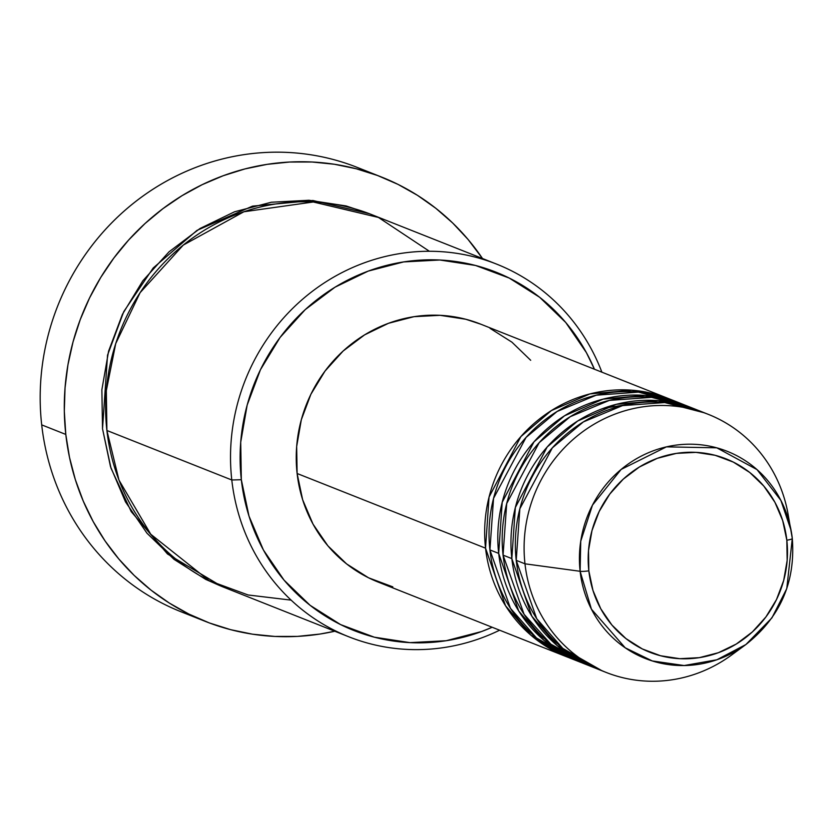 <?xml version="1.0" encoding="UTF-8"?>
<svg xmlns="http://www.w3.org/2000/svg" width="834" height="834" viewBox="0 0 834 834"><rect width="100%" height="100%" fill="white"/><g stroke="black" fill="none" stroke-linecap="round" stroke-linejoin="round"><path stroke-width="1.25" d="M588.835 570.831A103.937 98.965 -68.4 0 1 676.374 453.383A103.937 98.965 -68.4 0 1 786.827 540.203A7.715 1.147 -6.4 0 0 792.3 538.483A7.715 1.147 173.6 0 1 786.827 540.203L787.16 560.427L783.679 580.464L776.506 599.531L765.935 616.92L752.362 631.943L736.297 644.025L718.387 652.709L699.288 657.661L679.762 658.683L660.538 655.743L642.357 648.956L625.938 638.573L611.885 625L600.761 608.757L592.974 590.462L588.835 570.831L588.512 550.617L591.994 530.58L599.156 511.513L609.737 494.124L623.311 479.102L639.365 467.019L657.286 458.335L676.374 453.383L695.91 452.362L715.134 455.301L733.305 462.088L749.735 472.471L763.777 486.045L774.911 502.287L782.688 520.572L786.827 540.203A103.937 98.965 -68.4 0 1 699.288 657.661A103.937 98.965 -68.4 0 1 588.835 570.831A7.715 1.147 173.6 0 1 580.12 571.29A7.715 1.147 -6.4 0 0 588.835 570.831M792.3 538.472L791.101 530.434L780.874 500.379L757.011 469.605L716.76 447.816L666.418 446.868L621.142 469.427L592.484 505.112L580.735 541.235L580.12 571.29A111.391 106.054 -68.4 0 1 670.025 446.107A111.391 106.054 -68.4 0 1 791.101 530.434A111.391 106.054 -68.4 0 1 792.3 538.472M568.788 657.599L530.904 635.195L505.56 605.786L485.544 548.178A138.778 132.137 -68.4 0 1 668.847 398.715A138.778 132.137 -68.4 0 1 671.036 399.611L631.849 390.208L589.972 393.909L551.378 410.578L520.875 436.599L489.058 497.074L485.544 548.178L297.113 473.503L485.544 548.178A138.778 132.137 -68.4 0 0 566.588 656.754A138.778 132.137 -68.4 0 0 568.788 657.599M677.583 402.269L638.427 392.126L596.227 395.191L557.091 411.485L526.035 437.454L493.551 498.367L489.923 549.919L498.69 553.39L489.923 549.919A138.778 132.137 111.6 0 0 570.967 658.485L579.734 661.956A138.778 132.137 -68.4 0 0 581.934 662.811L544.049 640.408L518.706 610.999L498.69 553.39A138.778 132.137 -68.4 0 1 681.993 403.927L673.236 400.456A138.778 132.137 111.6 0 0 489.923 549.919L510.439 608.299L536.491 637.958L575.387 660.142M690.729 407.482L651.573 397.338L609.373 400.393L570.237 416.698L539.181 442.666L506.697 503.58L503.069 555.131L511.836 558.603L503.069 555.131A138.778 132.137 111.6 0 0 584.113 663.697L592.88 667.169A138.778 132.137 -68.4 0 0 595.08 668.024L557.195 645.62L531.852 616.211L511.836 558.603A138.778 132.137 -68.4 0 1 695.139 409.14L686.382 405.668A138.778 132.137 111.6 0 0 503.069 555.131L524.075 614.283L550.867 644.182L590.764 666.116M738.914 649.248A138.778 132.137 -68.4 0 1 606.026 672.381A138.778 132.137 -68.4 0 1 524.982 563.815L516.215 560.333L524.982 563.815L580.12 571.29L591.442 609.185L625.208 647.799L652.292 660.945L684.151 665.542L716.844 659.777L745.888 644.536L771.93 617.869L786.775 588.606L792.3 538.493L787.849 512.92A138.778 132.137 111.6 0 0 636.999 407.836A138.778 132.137 111.6 0 0 524.982 563.815A138.778 132.137 -68.4 0 1 708.285 414.352L699.528 410.87A138.778 132.137 111.6 0 0 516.215 560.333L536.731 618.724L562.794 648.383L601.679 670.567M496.564 264.097L371.672 214.599A200.462 190.861 111.6 0 0 106.898 430.49L231.789 479.988L241.328 479.717A192.748 183.522 -68.4 0 1 376.978 268.121A192.748 183.522 -68.4 0 1 594.433 369.222L586.375 352.605L565.733 322.477L539.692 297.311L509.23 278.056L475.526 265.462L439.883 260.01L403.656 261.918L368.253 271.092L335.018 287.198L305.244 309.612L280.068 337.468L260.458 369.702L247.166 405.074L240.713 442.218L241.328 479.717L249.001 516.121L263.429 550.033L284.071 580.162L310.112 605.328L340.574 624.583L374.278 637.176L409.921 642.628L446.148 640.721L481.552 631.546L492.175 627.262A192.748 183.522 -68.4 0 1 241.328 479.717L231.789 479.988A200.462 190.861 -68.4 0 1 496.564 264.097A200.462 190.861 -68.4 0 1 601.877 372.173A200.462 190.861 111.6 0 0 376.52 258.821A200.462 190.861 111.6 0 0 231.789 479.988L106.898 430.49L118.991 480.134L150.756 534.25L209.178 580.683L248.084 594.976L291.139 600.136M381.492 177.027A239.004 227.567 -68.4 0 1 482.5 258.519L468.072 239.462L452.685 223.001L435.765 208.25L417.48 195.333L397.995 184.377L377.51 175.494L356.212 168.76L334.309 164.246L312.01 162.005L289.534 162.036L267.089 164.361L244.904 168.937L223.189 175.745L202.151 184.689L181.989 195.709L162.901 208.688L145.064 223.502L128.665 240.004L113.851 258.05L100.758 277.441L89.53 298.019L80.262 319.558L73.048 341.877L67.961 364.739L65.042 387.935L64.312 411.245L65.803 434.431L69.483 457.282L75.321 479.571L83.254 501.088L93.21 521.625L105.094 540.985L118.803 558.978L134.18 575.439L151.1 590.191L169.396 603.107L188.87 614.064L209.365 622.946L230.664 629.68L252.566 634.194L274.866 636.436L297.342 636.405L319.776 634.08L334.788 631.234A239.004 227.567 -68.4 0 1 205.383 621.413A239.004 227.567 -68.4 0 1 65.803 434.431L41.7 424.881L65.803 434.431A239.004 227.567 -68.4 0 1 381.492 177.027L357.39 167.467A239.004 227.567 111.6 0 0 41.7 424.881A239.004 227.567 -68.4 0 1 136.693 200.733A239.004 227.567 -68.4 0 1 369.295 172.607M221.781 586.427L167.498 553.984L131.219 511.628L111.016 468.228L102.519 428.749L101.873 389.759L108.597 351.124L122.421 314.335L142.812 280.818L169 251.847L199.962 228.537L234.521 211.784L271.342 202.235L309.007 200.264L346.089 205.935L369.545 213.775M681.993 403.927A138.778 132.137 -68.4 0 1 684.182 404.813L644.995 395.41L603.118 399.121L564.524 415.791L534.021 441.801L502.204 502.287L498.69 553.39A138.778 132.137 -68.4 0 0 579.734 661.956M668.847 398.715L480.415 324.04A138.778 132.137 111.6 0 0 297.113 473.503L296.664 446.503L301.314 419.763L310.884 394.294L325.01 371.088L343.128 351.031L364.573 334.893L388.498 323.29L413.987 316.68L440.071 315.315L465.737 319.245L480.978 324.259M708.285 414.352A138.778 132.137 -68.4 0 1 789.256 522.23M695.139 409.14A138.778 132.137 -68.4 0 1 697.328 410.026L658.141 400.622L616.263 404.334L577.67 421.003L547.167 447.014L515.349 507.499L511.836 558.603A138.778 132.137 -68.4 0 0 592.88 667.169M703.875 412.694L664.719 402.551L622.518 405.605L583.383 421.91L552.327 447.879L519.843 508.792L516.215 560.333A138.778 132.137 111.6 0 0 597.269 668.91L606.026 672.381M524.982 563.815A138.778 132.137 111.6 0 0 731.512 655.065L745.888 644.536A111.391 106.054 -68.4 0 1 580.12 571.29L524.982 563.815M193.467 616.274A239.004 227.567 -68.4 0 1 41.7 424.881A239.004 227.567 111.6 0 0 181.28 611.864L205.383 621.413M221.865 586.469L205.737 579.411L174.056 559.385L146.972 533.207L125.507 501.891L110.495 466.613L102.519 428.749L107.544 355.128L123.766 311.624L153.216 267.964L197.022 230.372L252.525 206.134L312.875 200.494L369.472 213.744M429.395 251.274L378.469 217.455L313.282 201.995L243.872 211.763L183.24 245.113L140.112 292.671L115.718 343.618L106.325 390.614L106.898 430.49A200.462 190.861 111.6 0 0 223.96 587.313L348.852 636.811A200.462 190.861 -68.4 0 1 231.789 479.988A200.462 190.861 111.6 0 0 499.618 630.212A200.462 190.861 -68.4 0 1 348.852 636.811M489.996 328.304L511.93 342.169L530.685 360.288M392.835 586.875L368.565 577.806L346.642 563.94L327.887 545.822L313.021 524.138L302.638 499.712L297.113 473.503A138.778 132.137 111.6 0 0 378.156 582.069L566.588 656.754M632.016 403.687L602.982 408.483M792.3 538.483C795.626 582.09 780.155 617.441 745.888 644.536"/></g></svg>
